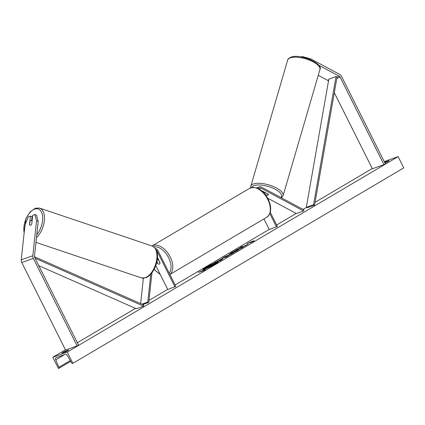 <?xml version="1.0" encoding="UTF-8"?>
<svg xmlns="http://www.w3.org/2000/svg" width="425" height="425" viewBox="0 0 425 425"><rect width="100%" height="100%" fill="white"/><g stroke="black" fill="none" stroke-linecap="round" stroke-linejoin="round"><path stroke-width="0.64" d="M30.515 225.271A2.529 1.312 -72.2 0 0 31.774 223.901L32.698 215.31L34.818 214.551L36.465 215.082L38.208 221.345L34.468 256.243A2.024 1.61 70.3 0 0 34.722 257.592L78.529 345.079L77.137 345.902L65.567 350.035L21.76 262.554A4.048 3.214 70.3 0 1 21.25 259.85L24.985 224.952L28.257 216.899L30.382 216.139L29.463 224.729A2.529 1.312 -72.2 0 0 30 225.292A2.529 1.312 -72.2 0 0 30.515 225.271M30.382 216.139L32.029 216.665L31.62 220.501M38.208 221.345L36.561 220.814L32.821 255.717A4.048 3.214 70.3 0 0 33.331 258.416L77.137 345.902M36.561 220.814L34.818 214.551M318.261 75.294L327.67 80.341A2.024 1.61 -109.7 0 1 328.477 81.122M318.633 65.153L339.24 76.203A2.024 1.61 -109.7 0 1 340.149 77.169L383.956 164.65L385.348 163.827L341.541 76.346A4.048 3.214 -109.7 0 0 339.729 74.418L310.723 58.857L302.271 56.562L301.15 56.961M302.271 56.562L302.111 57.136M310.489 59.718L310.723 58.857M334.305 92.746L372.385 168.789L383.956 164.65M261.194 190.432L268.393 194.294A2.529 1.015 15.2 0 1 268.473 194.469L268.457 194.523A2.529 0.946 16.3 0 1 268.473 194.778A2.529 0.946 16.3 0 1 268.026 195.133A2.529 1.015 15.2 0 1 266.077 195.123L266.124 194.953M263.431 192.419L263.829 192.637M258.14 188.535A3.033 2.412 -109.7 0 1 259.532 186.825A3.033 2.412 -109.7 0 1 261.285 187L303.864 209.844L303.562 210.959L296.331 213.547L267.686 198.183M256.647 187.919A3.033 2.412 -109.7 0 1 257.072 187.707L259.532 186.825M259.138 189.056A1.769 1.408 -109.7 0 1 259.957 188.015A1.769 1.408 -109.7 0 1 260.977 188.121L303.562 210.959M266.077 195.123L265.498 194.809M270.257 212.224L277.376 226.429L269.269 229.532L263.952 218.912M276.505 226.945L269.806 213.573M150.748 274.226L147.767 302.058L141.897 304.157M143.368 278.189L140.648 303.604M155.784 265.604L167.753 289.499L175.854 286.402L157.813 250.373A3.033 2.412 70.3 0 0 155.438 248.641M174.983 286.918L156.942 250.888A1.769 1.408 70.3 0 0 156.251 250.102M151.969 272.765L148.798 302.388L147.767 302.058M148.798 302.388L142.768 304.539M156.841 261.922L157.696 263.627A2.529 1.519 -120.6 0 0 159.465 264.042A2.529 1.519 -120.6 0 0 160.012 262.799L157.425 257.635M157.25 259.563A2.529 1.519 59.4 0 1 158.382 259.893L158.514 259.813M158.382 259.893L159.997 263.112A2.529 1.519 59.4 0 1 159.465 264.042A2.529 1.519 59.4 0 1 157.967 263.835L156.894 261.683M29.596 224.958L29.962 221.547A2.529 1.381 108.6 0 1 31.094 220.522A2.529 1.381 108.6 0 1 31.647 220.511A2.529 1.381 108.6 0 1 32.082 220.857L32.103 220.862M31.753 223.948L32.082 220.857M218.168 262.06A8.532 0.786 -26.6 0 0 205.817 267.686A8.532 0.786 -26.6 0 0 203.113 269.599M205.705 267.463A8.532 0.786 -26.6 0 0 202.959 269.535A8.532 0.786 -26.6 0 0 207.501 268.048A8.532 0.786 -26.6 0 0 215.464 263.973A8.532 0.786 -26.6 0 0 218.211 261.901A8.532 0.786 -26.6 0 0 213.669 263.388A8.532 0.786 -26.6 0 0 205.705 267.463M67.267 352.07L52.801 357.239L58.438 368.496L58.74 368.39A1.137 0.685 -120.6 0 0 58.815 368.358A1.137 0.685 -120.6 0 0 58.932 367.237L55.728 359.837A2.152 1.291 59.4 0 1 55.946 357.723A2.152 1.291 59.4 0 1 56.079 357.659L65.338 354.349A2.152 1.291 59.4 0 1 67.432 355.651L71.49 362.748A1.137 0.685 -120.6 0 0 72.601 363.433L72.903 363.327L67.267 352.07L398.113 156.623L384.227 161.59M372.252 168.528L315.068 202.305M306.499 207.368L303.052 209.408M296.183 213.467L276.659 225M269.206 229.399L175.137 284.968M167.689 289.372L149.01 300.406M135.522 308.375L77.355 342.731M65.434 349.775L52.801 357.239M238.988 249.326L237.208 250.681L230.626 253.874L229.505 254.102L231.274 252.785L235.434 250.607L232.714 252.275C231.763 252.854 231.721 253.002 232.581 252.705L238.988 249.326M232.714 252.275C231.763 252.854 231.721 253.002 232.581 252.705L234.345 252.227M220.038 259.845L222.434 258.512C223.678 258.097 223.375 258.437 221.521 259.537L220.57 260.1L222.222 259.51L220.288 260.647L214.503 262.714L223.199 258.342M241.984 247.063L242.133 246.394L239.843 247.748L239.796 248.322L235.519 250.304L241.304 248.237L243.233 247.095L241.788 247.446L248.009 244.274L241.984 247.063L245.836 245.554M61.811 353.164L65.572 351.82A3.161 0.292 -26.6 0 0 67.692 350.699A3.161 0.292 -26.6 0 0 68.707 349.972L64.945 351.316A3.161 0.292 -26.6 0 0 61.811 353.164M384.63 162.398A3.161 0.292 153.4 0 1 385.342 162.042L389.103 160.698A3.161 0.292 153.4 0 1 388.089 161.426A3.161 0.292 153.4 0 1 385.969 162.552L384.901 162.934M202.725 270.868L205.503 269.753L204.813 269.631L198.385 272.42L202.783 270.985M253.571 240.832L254.262 240.948L250.437 242.68L251.483 242.064L247.143 243.615L253.571 240.832L253.932 241.097M229.973 254.687L225.818 257.38L222.976 257.709L233.564 252.806L229.973 254.687M398.113 156.623L403.75 167.886L72.903 363.327M65.253 351.932L64.945 351.316M385.656 162.663L385.342 162.042M212.351 265.29L214.859 264.137L216.984 262.592L211.586 265.37L210.742 265.869L212.495 265.243L210.561 266.385L204.765 268.457L208.064 266.507L210.965 264.94L216.984 262.592M212.495 265.243L211.358 266.204M210.226 266.767L204.765 268.457M212.952 264.084L213.297 264.297M205.174 269.902L203.772 270.247M203.883 270.475L202.736 270.884M251.494 242.085L252.524 241.448M252.641 241.671L253.683 241.055M242.096 247.77L241.735 247.632M242.059 246.728L239.96 247.972L239.907 248.551L237.447 249.162M237.559 249.39L236.768 249.857M222.418 258.517L222.982 258.597M221.085 260.18L220.57 260.1M215.757 262.267L218.716 260.541M217.781 261.093L220.58 259.622L217.781 261.093L219.422 260.775L220.692 259.85M220.341 260.233L220.564 259.627M229.728 254.134L233.256 251.967M232.831 252.498C231.875 253.082 231.832 253.226 232.698 252.933M235.477 251.648L236.677 250.49M236.789 250.713L238.558 249.826M227.37 256.466L226.626 256.376L228.183 255.457L225.776 256.498L226.626 256.376M223.593 257.64L224.825 256.62M224.937 256.843L231.79 253.858M225.776 256.498L226.743 256.599M211.161 265.312L208.091 266.815L210.758 265.567M210.322 265.822L209.339 266.369M268.026 195.133A2.529 0.946 16.3 0 1 266.464 195.139L265.243 194.485M264.005 193.024A2.529 0.946 16.3 0 1 264.063 193.003A2.529 0.946 16.3 0 1 265.625 193.003L265.673 192.838M268.457 194.523L265.625 193.003M35.041 258.23L143.57 306.149L136.34 308.736L38.755 265.646M34.468 256.721L143.799 304.996L143.57 306.149M314.574 205.132L307.344 207.713L306.324 207.299L313.56 204.712L314.574 205.132L337.073 76.978L336.053 76.564L313.56 204.712M336.053 76.564L328.822 79.146L306.324 207.299M33.331 258.416L21.76 262.554M32.821 255.717L21.25 259.85M339.24 76.203L337.073 76.978M328.674 79.98L327.67 80.341M340.149 77.169L336.828 78.354M260.977 188.121L259.229 188.742M156.942 250.888L156.613 251.005M169.166 273.036A15.555 9.339 -120.6 0 0 168.64 257.757A15.555 9.339 -120.6 0 0 153.728 246.84M152.012 245.974L152.06 245.942A16.819 10.099 59.4 0 1 170.234 256.987A16.819 10.099 59.4 0 1 169.862 274.428M267.745 199.383A16.819 10.099 -120.6 0 0 249.576 188.339C256.493 185.964 262.687 189.545 268.154 199.075C271.936 207.347 271.447 213.424 266.682 217.297A16.819 10.099 -120.6 0 0 267.745 199.383M154.211 269.211A15.555 9.339 -120.6 0 0 159.954 273.923M36.784 234.643A15.555 8.484 -71.4 0 0 42.649 216.808A15.555 8.484 -71.4 0 0 34.823 209.042A15.555 8.484 -71.4 0 0 24.156 232.735M24.034 233.83L25.968 218.487L30.164 211.857L35.434 208.181L39.626 208.117A16.819 9.175 108.6 0 1 44.333 220.772A16.819 9.175 108.6 0 1 36.476 237.522M145.037 277.807A16.819 9.175 -71.4 0 0 156.299 261.757A16.819 9.175 -71.4 0 0 152.107 246.001C163.327 251.218 155.221 274.832 145.557 277.817L141.371 277.881A16.819 9.175 -71.4 0 0 145.037 277.807M58.815 368.358L70.688 361.34L58.878 368.31M64.515 354.647L55.728 359.837M70.237 360.554L58.932 367.237M319.94 69.546C323.584 63.931 300.709 53.534 291.226 57.078C288.915 58.028 287.725 59.038 287.656 60.116A16.819 6.285 16.3 0 1 290.61 57.758A16.819 6.285 16.3 0 1 309.607 60.191A16.819 6.285 16.3 0 1 319.94 69.546L283.108 195.633A16.819 6.285 -163.7 0 0 272.776 186.283A16.819 6.285 -163.7 0 0 253.778 183.844A16.819 6.285 -163.7 0 0 250.824 186.203L250.734 187.792M268.085 198.395A15.555 5.812 16.3 0 1 267.766 198.326M251.77 187.499A15.555 5.812 16.3 0 1 254.442 185.502A15.555 5.812 16.3 0 1 273.498 188.392A15.555 5.812 16.3 0 1 280.861 197.503M152.06 245.942L249.576 188.339M158.456 258.761L156.889 259.686M169.888 274.481L266.682 217.297M154.073 269.466L160.262 274.545M39.626 208.117L152.107 246.001M32.125 220.671L31.647 220.511M35.955 242.372L141.371 277.881M287.656 60.116L250.824 186.203M267.824 198.438L268.377 198.555M264.031 191.951L263.787 192.791M281.419 197.806L283.108 195.633"/></g></svg>
